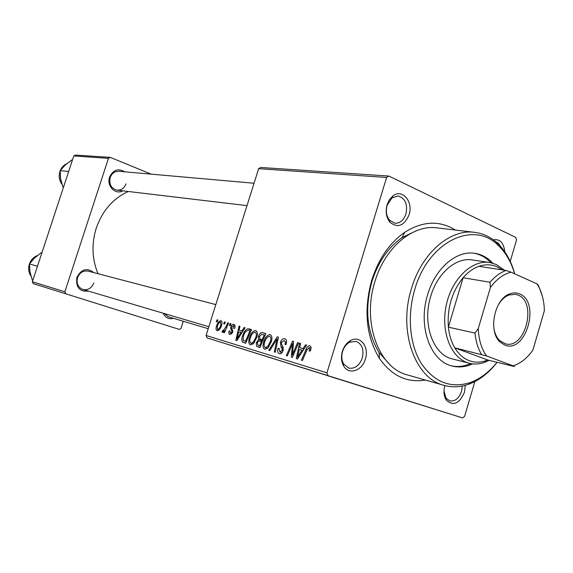 <?xml version="1.0" encoding="UTF-8"?>
<svg xmlns="http://www.w3.org/2000/svg" width="573" height="573" viewBox="0 0 573 573"><rect width="100%" height="100%" fill="white"/><g stroke="black" fill="none" stroke-linecap="round" stroke-linejoin="round"><path stroke-width="0.86" d="M342.418 351.278C344.015 346.35 346.708 342.79 350.49 340.591C360.037 334.84 369.535 346.815 365.402 358.992C362.208 370.917 348.678 375.365 343.599 365.875C341.272 361.62 340.878 356.757 342.418 351.278M362.286 358.032C364.156 349.487 362.043 343.922 355.962 341.336L349.501 342.289C346.264 344.165 343.965 347.209 342.597 351.421C341.279 356.105 341.615 360.267 343.607 363.905L348.678 368.081C354.823 369.055 359.357 365.703 362.286 358.032M387.083 204.697L389.404 199.705L392.82 195.995C402.21 188.223 413.584 201.717 409.072 214.825C404.123 225.955 397.726 228.405 389.884 222.181C386.209 217.411 385.278 211.587 387.083 204.697M405.963 213.944C407.847 204.081 405.175 198.093 397.963 195.973L392.032 197.835L387.133 205.277C385.586 211.165 386.388 216.143 389.525 220.225L394.897 223.248C400.004 223.391 403.7 220.29 405.963 213.944M493.374 239.858C499.957 238.769 503.76 242.73 504.77 251.748M500.53 246.376L498.438 243.296L495.609 241.62M465.312 385.321L464.467 392.247C459.431 403.65 453.408 406.314 446.396 400.24C443.817 396.294 443.301 391.438 444.841 385.658L444.87 385.565M443.968 390.965L446.059 398.163L449.69 400.871C454.962 401.659 458.909 398.486 461.537 391.338L462.282 386.023M88.564 291.141C79.532 291.886 75.643 287.317 76.882 277.432C81.345 269.052 87.01 267.455 93.872 272.641M215.813 304.6L88.199 271.151C83.264 270.37 79.711 272.547 77.556 277.69C76.252 283.47 78.05 287.402 82.935 289.48C87.984 290.396 91.616 288.233 93.822 282.99M122.83 190.83C115.417 195.185 106.327 185.917 109.579 177.129C113.139 169.816 118.167 168.039 124.642 171.8M254.054 183.245L118.869 171.291C114.75 171.212 111.85 173.311 110.181 177.587C108.899 184.313 111.198 188.503 117.078 190.15C121.311 190.329 124.284 188.238 125.996 183.861M425.41 380.042C407.023 383.029 391.717 375.838 379.484 358.476C366.111 336.451 363.518 310.394 371.698 280.304C378.56 258.896 389.568 242.888 404.739 232.294C422.709 220.977 439.613 220.233 455.435 230.06M415.654 231.055L402.031 237.659C388.215 247.343 378.194 261.911 371.97 281.364C364.535 308.682 366.892 332.39 379.047 352.481L389.081 363.819M128.28 191.482C113.074 198.444 102.402 210.671 96.264 228.169C91.394 244.005 91.981 259.189 98.026 273.729M260.744 167.466L388.874 176.054L386.603 177.465L258.645 168.67L260.744 167.466M510.235 261.352L516.517 240.023L515.8 237.423L388.874 176.054M249.448 337.712C250.838 333.214 252.929 330.822 255.723 330.528L255.873 330.578C257.521 331.846 257.807 334.166 256.74 337.54L253.595 343.528L250.401 344.917C248.589 343.685 248.274 341.279 249.448 337.712L250.322 337.991M241.964 330.993L244.177 327.462L245.108 327.727L236.9 340.62L235.861 340.305L239.106 326.03L239.958 326.266L239.048 330.148L242.845 331.28M309.764 345.791L309.95 345.856C311.089 346.472 311.354 347.768 310.738 349.738L310.215 351.106L309.134 351.013L309.635 349.702L309.148 347.56L306.927 350.046L302.444 360.503L301.419 360.195L306.061 349.38C306.942 346.944 308.174 345.748 309.764 345.791L309.943 345.848M280.484 342.231C281.508 339.524 282.919 338.349 284.702 338.715L284.974 338.801C286.636 339.674 286.98 341.587 286.013 344.545L284.996 344.452L285.426 342.196L284.28 340.484L281.479 342.36L281.322 343.728L283.033 346.973L283.112 350.533C282.203 353.04 280.942 354.093 279.323 353.699C277.726 353.025 277.282 351.335 277.984 348.613L279.087 348.42L279.889 351.98L282.124 350.347L282.181 348.914L281.014 346.887L280.484 342.231L281.429 342.539M268.787 350.296L277.239 336.809L278.442 337.153L275.276 352.259L274.324 351.972L277.038 339.03L269.783 350.597L268.787 350.296M263.738 341.916C265.149 337.332 267.297 334.897 270.198 334.611L270.363 334.668C272.068 335.979 272.383 338.349 271.294 341.78L268.078 347.875L264.769 349.279C262.885 348.012 262.541 345.555 263.738 341.916L264.647 342.21M216.279 321.675L217.074 319.798L217.876 320.021L217.095 321.904L216.279 321.675M326.932 372.851L327.942 375.637L462.633 417.939L207.061 337.891L206.087 335.477L326.932 372.851L386.603 177.465M206.087 335.477L258.645 168.67M258.452 336.344C259.383 333.744 260.679 332.49 262.334 332.598L265.836 333.586L259.87 347.589L256.525 346.314L256.353 342.704L258.631 339.553L258.452 336.344L259.34 336.638L260.121 339.073L262.205 339.682L264.217 334.961L261.603 334.295L259.34 336.645M303.074 348.613L305.538 344.81L306.634 345.118L297.473 358.999L296.262 358.626L299.607 343.134L300.603 343.42L299.658 347.632L304.105 348.95M293.777 351.457L297.616 342.575L298.619 342.855L292.352 357.445L291.32 357.129L292.552 343.599L287.331 355.919L286.342 355.618L292.545 341.136L293.569 341.429L292.366 354.931L293.777 351.457L294.787 351.786M233.784 324.325L233.927 324.375C235.066 324.912 235.324 326.223 234.715 328.308L233.763 328.429L233.433 325.6L231.771 326.796L232.681 332.254L229.952 334.575C228.863 334.131 228.577 332.934 229.093 330.993L229.981 331.058L230.461 333.357L231.771 332.225L231.943 331.387L230.747 328.616L230.898 326.674C231.657 324.805 232.617 324.024 233.784 324.325L233.899 324.368M247.579 328.787L251.518 329.539L245.681 343.284L242.594 342.145C241.62 340.649 241.591 338.607 242.508 336.022C243.582 332.426 245.265 330.019 247.579 328.787L251.318 330.019M216.515 326.073C217.504 322.764 218.979 320.973 220.942 320.701L221.035 320.73C222.138 321.46 222.338 322.943 221.629 325.192C220.612 328.658 219.101 330.514 217.088 330.743C215.928 329.998 215.734 328.436 216.515 326.073L217.31 326.324L217.511 329.518C218.979 329.095 220.061 327.62 220.77 325.106L220.548 321.933C219.108 322.42 218.034 323.874 217.317 326.309M223.742 323.802L224.544 321.911L225.361 322.141L224.58 324.046L223.742 323.802M226.034 326.667L227.703 322.8L228.541 323.036L224.437 332.741L223.606 332.49L224.458 330.492L222.431 332.333L221.987 331.81L222.804 330.349L223.112 330.786L226.034 326.667L226.887 326.947M229.286 325.385L230.095 323.48L230.926 323.716L230.131 325.629L229.286 325.385M370.595 389.167L379.176 391.853L370.595 389.167M358.469 385.371L351.578 383.215L358.469 385.371M425.624 406.357L432.773 408.606L425.624 406.357M399.252 398.12L409.759 401.408L399.252 398.12M397.261 397.504L404.123 399.653L397.261 397.504M385.729 393.895L394.532 396.652L385.729 393.895M329.346 376.268L328.193 375.909L329.346 376.268M327.942 375.637L207.061 337.891M376.468 391.001L387.799 394.546L376.468 391.001M422.824 405.483L415.217 403.106L422.824 405.483M417.996 403.979L407.826 400.792L417.996 403.979M345.755 381.396L353.097 383.702L345.755 381.396M360.883 386.123L372.715 389.833L360.883 386.123M333.687 377.628L339.28 379.383L333.687 377.628M337.289 378.753L336.136 378.388L337.289 378.753M341.802 380.164L346.207 381.546L341.802 380.164M343.184 380.594L342.031 380.228L343.184 380.594M462.633 417.939L464.61 416.342L474.838 381.589M75.536 155.061L110.274 157.389L108.447 158.341L73.781 155.956L75.536 155.061M151.208 174.149L110.274 157.389M33.234 283.606L179.363 329.411L33.234 283.606L32.375 281.744L73.781 155.956M32.375 281.744L64.871 291.8L108.447 158.341M179.363 329.411L181.018 328.365L183.274 321.252M173.469 318.323C168.813 319.519 165.404 317.822 163.262 313.238M64.871 291.8L65.759 293.763M164.301 313.538L168.304 316.783L208.214 328.709M385.901 393.952L380.708 392.326L385.901 393.952M382.485 392.877L376.69 391.065L382.485 392.877M393.028 396.179L384.547 393.522L393.028 396.179M424.865 406.128L420.532 404.767L424.865 406.128M360.682 386.073L356.607 384.791L360.682 386.073M377.707 391.388L369.327 388.766L377.707 391.388M337.726 378.896L332.627 377.292L337.726 378.896M217.862 320.056L217.074 319.798M265.772 333.73L262.334 332.598M259.949 347.403L256.525 346.314M257.241 342.991L256.353 342.704M262.728 340.885L258.631 339.553M259.648 345.677L261.503 341.322L258.387 341.05L257.27 342.912L257.993 345.175L260.557 345.97M262.413 341.615L261.503 341.322M260.55 345.992L258.108 345.211M263.107 339.982L262.205 339.682M265.12 335.255L264.217 334.961M263.086 340.033L260.285 339.123M267.698 346.536L270.392 341.444C271.179 338.944 270.936 337.232 269.661 336.315L269.604 336.294C267.333 336.709 265.664 338.729 264.604 342.346C263.766 344.925 264.003 346.672 265.328 347.589L267.698 346.536L268.873 346.916M271.308 341.737L270.392 341.444M267.62 348.327L265.328 347.589M278.428 337.203L277.239 336.809M277.984 339.345L277.038 339.03M286.092 344.28L285.146 343.972M286.479 342.539L285.426 342.196M278.929 348.921L277.984 348.613M279.03 348.599L278.091 348.291M282.045 352.667L279.889 351.98M283.076 350.647L282.124 350.347M283.377 349.301L282.181 348.914M310.638 350.031L309.635 349.702M311.053 348.191L309.148 347.56M307.071 349.716L306.061 349.38M306.605 345.168L305.538 344.81M300.596 343.463L299.607 343.134M304.027 349.064L299.658 347.632M299.264 354.336L301.978 350.232L299.256 349.437L297.516 357.194L299.264 354.336L300.324 354.68M303.031 350.576L301.978 350.232M298.461 357.502L297.516 357.194M298.597 342.898L297.616 342.575M293.39 343.879L292.552 343.599M293.569 341.479L292.545 341.136M293.304 355.231L292.366 354.931M235.045 326.13L233.44 325.6L235.045 326.13M229.923 331.258L229.093 330.993M231.886 333.815L230.461 333.357M232.595 332.498L231.771 332.225M232.831 331.674L231.943 331.387M232.294 329.117L230.747 328.616M231.728 326.947L230.898 326.674M245.086 327.763L244.177 327.462M239.951 326.302L239.106 326.03M242.787 331.373L239.048 330.148M238.547 336.315L240.982 332.49L238.655 331.817L236.978 338.965L238.547 336.315L239.457 336.602M241.885 332.784L240.982 332.49M237.788 339.223L236.978 338.965M251.475 329.64L249.026 328.83M245.738 343.148L242.594 342.145M243.367 336.294L242.508 336.022M245.48 341.415L249.95 330.893L248.832 330.571C246.411 330.284 244.585 332.218 243.346 336.365L243.203 340.469L246.354 341.694M250.824 331.18L249.95 330.893M253.245 342.217L255.873 337.211C256.647 334.747 256.418 333.071 255.186 332.19L255.143 332.168C252.951 332.591 251.332 334.575 250.279 338.127C249.456 340.656 249.678 342.36 250.945 343.263L253.245 342.217L254.369 342.582M256.754 337.497L255.873 337.211M253.159 343.965L250.945 343.263M219.044 330.012L217.511 329.518M221.572 325.371L220.77 325.106M225.347 322.169L224.544 321.911M228.527 323.072L227.703 322.8M225.275 330.757L224.458 330.492M223.055 332.154L221.987 331.81M224.043 331.087L223.112 330.786M230.912 323.745L230.095 323.48M492.801 263.186C487.644 257.628 481.614 254.333 474.716 253.295C456.459 250.229 435.258 268.279 427.659 294.644C417.638 326.109 430.352 361.319 452.147 366.025C458.923 367.723 465.756 366.999 472.653 363.862M490.889 262.706C486.004 257.528 480.324 254.355 473.857 253.187M514.626 273.772C511.159 261.789 505.558 252.213 497.822 245.036C473.069 220.182 428.189 241.835 414.788 289.444C406.952 315.508 409.652 344.717 421.227 363.375C434.313 382.32 450.672 388.709 470.304 382.535C480.267 378.868 489.177 372.121 497.027 362.286M497.099 362.308C488.855 372.987 479.408 380.3 468.757 384.239C460.391 387.205 452.154 387.57 444.039 385.343C414.974 378.488 397.913 331.029 411.5 288.477C421.8 252.958 450.206 228.749 474.666 232.344C483.01 233.404 490.474 236.914 497.056 242.873C505.314 250.566 511.202 260.873 514.712 273.815M474.666 232.344L436.984 227.868C412.775 224.337 384.891 247.515 374.921 281.587C361.756 322.398 378.789 368.131 407.546 374.964L444.039 385.343M489.106 360.338L484.479 362.401C479.365 364.199 474.329 364.485 469.38 363.261L452.477 358.97C433.181 354.931 421.943 323.917 430.746 296.241C437.428 273.027 456.165 257.112 472.295 259.934L489.557 262.477L496.096 264.404L504.326 270.191M451.323 365.789C457.741 367.2 464.202 366.455 470.705 363.561M41.893 252.815L41.299 252.664L34.466 258.065L29.424 263.974L37.309 266.166M32.267 280.097L32.854 280.283L32.267 280.097L29.946 271.788L29.424 263.974M68.488 171.456L60.201 170.661L65.078 165.196L71.826 159.931L72.456 159.982M63.539 187.07L62.915 186.991L60.616 178.733L60.201 170.661M63.481 187.249L62.915 186.991M519.604 293.913C540.991 301.95 525.756 354.343 504.634 344.996L500.208 342.145C487.745 331.71 494.363 298.662 509.884 293.827C513.279 292.567 516.517 292.595 519.604 293.913M493.84 328.107C494.728 333.493 496.698 337.683 499.756 340.663L505.565 343.857C525.319 349.48 537.395 302.215 518.085 295.095L515.485 294.307L508.888 295.023C504.92 296.599 501.49 299.7 498.596 304.335M502.177 269.862L497.199 266.882C491.455 264.332 485.381 264.146 478.985 266.323C473.234 268.372 467.94 272.182 463.091 277.747C451.954 291.621 447.047 308.095 448.387 327.169C449.225 335.105 451.366 342.002 454.804 347.847C458.694 354.264 463.586 358.562 469.488 360.746C474.859 362.645 480.396 362.602 486.083 360.618L487.702 359.994L514.425 366.57L513.129 365.853C520.656 363.432 527.26 358.139 532.94 349.974L544.35 310.731C544.121 300.202 541.686 291.263 537.059 283.907L511.116 272.189C503.416 274.087 496.512 279.18 490.402 287.481L478.283 328.515C478.691 339.574 481.42 348.713 486.491 355.933L513.129 365.853M469.38 363.261L467.102 362.566C450.263 356.757 440.487 330.32 446.417 304.442C452.147 278.514 472.088 259.648 489.557 262.477M486.491 355.933L454.804 347.847L487.702 359.994M490.402 287.481L490.008 282.245L463.091 277.747L448.387 327.169L474.996 333.071L478.283 328.515M478.985 266.323L506.059 270.456L511.116 272.189M537.059 283.907L538.233 284.982L542.273 295.804M481.377 354.272C477.932 348.284 475.805 341.221 474.996 333.071M490.008 282.245C494.914 276.508 500.265 272.583 506.059 270.456M277.153 343.284L276.165 342.962M283.255 347.61L281.014 346.887M292.796 351.407L291.786 351.084M293.147 347.009L292.151 346.679M232.903 330.736L231.542 330.292M29.416 264.174C28.149 268.422 28.643 272.325 30.892 275.878M37.266 255.63C33.599 257.177 31.021 259.906 29.538 263.809M66.762 163.72C63.882 165.074 61.762 167.302 60.394 170.396M60.186 170.912L59.993 171.47C58.625 176.104 59.277 180.345 61.948 184.198M349.501 342.289L350.49 340.591M392.032 197.835L392.82 195.995M402.031 237.659L404.739 232.294M379.047 352.481L379.484 358.476M446.059 398.163L446.396 400.24M389.525 220.225L389.884 222.181M343.607 363.905L343.599 365.875M470.304 382.535L468.757 384.239M497.822 245.036L497.056 242.873M82.935 289.48L208.844 326.717M30.921 275.964C28.578 272.368 28.063 268.415 29.366 264.103C30.827 259.999 33.478 257.162 37.331 255.579M246.999 205.628L117.078 190.15M66.812 163.685C63.789 165.067 61.59 167.38 60.222 170.625M60.201 170.69L59.914 171.477M61.984 184.313C59.227 180.452 58.532 176.176 59.907 171.492M503.509 270.069L503.158 269.081M486.083 360.618L484.479 362.401M499.756 340.663L500.208 342.145M508.888 295.023L509.884 293.827"/></g></svg>
